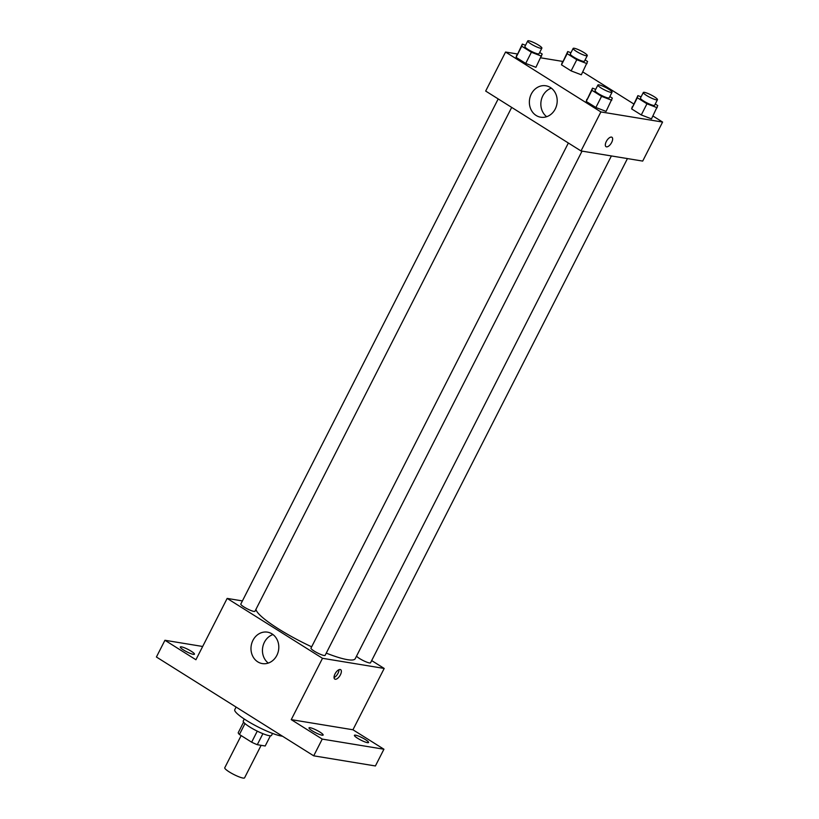 <?xml version="1.0" encoding="UTF-8"?>
<svg xmlns="http://www.w3.org/2000/svg" width="819" height="819" viewBox="0 0 819 819"><rect width="100%" height="100%" fill="white"/><g stroke="black" fill="none" stroke-linecap="round" stroke-linejoin="round"><path stroke-width="1.23" d="M241.155 735.595L224.764 767.761A11.108 1.884 27 0 0 231.439 773.218A11.108 1.884 27 0 0 243.008 778.05A11.108 1.884 27 0 0 244.564 777.855L261.128 745.331M257.268 731.152L251.648 742.188L239.424 734.5A15.08 2.549 27 0 1 238.216 732.718L243.601 722.153M270.393 735.8L265.192 745.996L257.279 744.696A15.08 2.549 27 0 1 251.648 742.188M262.899 733.681L257.279 744.696M272.543 733.425L271.529 735.411A15.868 2.682 -153 0 1 256.173 730.599A15.868 2.682 -153 0 1 243.243 721.007L244.257 719.01M244.983 723.576L239.424 734.5M236.097 707.063L234.777 709.663A28.573 4.832 27 0 0 251.945 723.679A28.573 4.832 27 0 0 281.675 736.107A28.573 4.832 27 0 0 282.514 736.23M371.672 660.575L384.193 668.447L352.948 729.77L383.927 749.231L375.409 765.96L313.708 755.824L156.409 657.002L164.936 640.274L202.672 646.478M365.346 739.547A7.934 1.341 -153 0 1 368.56 742.516A7.934 1.341 -153 0 1 357.627 738.277A7.934 1.341 -153 0 1 354.412 735.308A7.934 1.341 -153 0 1 365.346 739.547M319.932 732.084A7.934 1.341 -153 0 1 323.147 735.053A7.934 1.341 -153 0 1 312.223 730.814A7.934 1.341 -153 0 1 309.009 727.845A7.934 1.341 -153 0 1 319.932 732.084M352.948 729.77L291.247 719.635L322.236 739.096L313.708 755.824M383.927 749.231L322.236 739.096M384.193 668.447L322.502 658.302L291.247 719.635M322.502 658.302L227.16 598.413L195.915 659.745L164.936 640.274M276.842 655.384A15.919 13.862 99.3 0 1 262.305 663.585A15.919 13.862 99.3 0 1 251.218 645.628A15.919 13.862 99.3 0 1 267.475 632.155A15.919 13.862 99.3 0 1 276.842 655.384M191.237 651.228A7.934 1.341 -153 0 1 194.451 654.197A7.934 1.341 -153 0 1 183.517 649.969A7.934 1.341 -153 0 1 180.303 647A7.934 1.341 -153 0 1 191.237 651.228M326.259 653.122A55.62 9.408 27 0 0 347.44 659.664A55.62 9.408 27 0 0 355.231 658.681L611.394 155.948M255.958 609.295A55.62 9.408 27 0 0 311.66 646.815M227.16 598.413L242.414 600.921M498.198 98.925L240.817 604.053A7.934 1.341 27 0 0 245.587 607.944A7.934 1.341 27 0 0 253.849 611.404A7.934 1.341 27 0 0 254.965 611.261L511.691 107.402M356.541 656.121A7.934 1.341 27 0 0 362.213 660.053A7.934 1.341 27 0 0 369.43 662.94A7.934 1.341 27 0 0 370.536 662.806L627.446 158.589M582.043 151.126L325.133 655.343A7.934 1.341 -153 0 1 317.444 652.927A7.934 1.341 -153 0 1 310.985 648.136L568.366 143.008M340.192 669.502A5.559 2.57 -57.9 0 1 340.663 669.676A5.559 2.57 -57.9 0 1 339.885 675.747A5.559 2.57 -57.9 0 1 334.756 679.084A5.559 2.57 -57.9 0 1 335.258 673.474A5.559 2.57 -57.9 0 1 340.192 669.502M338.974 669.707A5.559 2.57 -57.9 0 1 334.039 677.548M268.284 663.073A15.919 13.862 99.3 0 1 262.684 647.512A15.919 13.862 99.3 0 1 272.973 634.551M652.948 116.011L662.591 122.062L642.7 161.087L581.009 150.952L485.677 91.063L505.558 52.037L517.301 53.962M582.79 71.929L633.691 103.911M539.68 52.467L542.178 54.044L535.923 67.332L525.706 63.421L516.072 57.371L522.338 44.072L525.522 45.301M655.261 104.013L657.759 105.579L651.494 118.868L641.277 114.957L631.644 108.907L637.909 95.618L641.093 96.837M540.765 57.821L562.704 61.425M662.591 122.062L600.89 111.927L505.558 52.037M585.094 59.93L587.592 61.507L581.326 74.795L571.109 70.884L561.486 64.834L567.741 51.536L570.935 52.764M609.848 96.55L612.346 98.116L606.08 111.404L595.874 107.494L586.24 101.443L592.506 88.155L595.689 89.373M600.89 111.927L581.009 150.952M555.241 108.999A15.919 13.862 99.3 0 1 540.704 117.209A15.919 13.862 99.3 0 1 529.606 99.242A15.919 13.862 99.3 0 1 545.864 85.78A15.919 13.862 99.3 0 1 555.241 108.999M611.476 137.09A5.559 2.57 -57.9 0 1 611.947 137.264A5.559 2.57 -57.9 0 1 611.158 143.335A5.559 2.57 -57.9 0 1 606.029 146.673A5.559 2.57 -57.9 0 1 606.541 141.063A5.559 2.57 -57.9 0 1 611.476 137.09M611.936 137.264A5.559 2.57 -57.9 0 1 611.158 143.335A5.559 2.57 -57.9 0 1 606.029 146.673M546.672 116.697A15.919 13.862 99.3 0 1 541.083 101.136A15.919 13.862 99.3 0 1 551.361 88.176M611.762 100.256L601.545 96.345L591.922 90.295L592.506 88.155M597.901 85.033L595.065 90.602A7.934 1.341 27 0 0 599.836 94.502A7.934 1.341 27 0 0 608.087 97.952A7.934 1.341 27 0 0 609.203 97.809L612.049 92.24A7.934 1.341 27 0 0 605.579 87.438A7.934 1.341 27 0 0 597.901 85.033A7.934 1.341 27 0 0 602.671 88.923A7.934 1.341 27 0 0 610.933 92.373A7.934 1.341 27 0 0 612.049 92.24M606.08 111.404L595.874 107.494L586.24 101.443L586.824 99.304M601.545 96.345L595.874 107.494M591.922 90.295L586.24 101.443M541.594 56.183L531.388 52.262L521.754 46.212L522.338 44.072M527.733 40.95L524.897 46.529A7.934 1.341 27 0 0 529.668 50.42A7.934 1.341 27 0 0 537.929 53.87A7.934 1.341 27 0 0 539.035 53.726L541.881 48.157A7.934 1.341 27 0 0 535.421 43.356A7.934 1.341 27 0 0 527.733 40.95A7.934 1.341 27 0 0 532.504 44.84A7.934 1.341 27 0 0 540.765 48.301A7.934 1.341 27 0 0 541.881 48.157M535.923 67.332L525.706 63.421L516.072 57.371L516.656 55.231M531.388 52.262L525.706 63.421M521.754 46.212L516.072 57.371M657.176 107.719L646.959 103.808L637.325 97.758L637.909 95.618M643.314 92.496L640.468 98.065A7.934 1.341 27 0 0 645.239 101.965A7.934 1.341 27 0 0 653.501 105.416A7.934 1.341 27 0 0 654.616 105.272L657.452 99.703A7.934 1.341 27 0 0 650.992 94.902A7.934 1.341 27 0 0 643.314 92.496A7.934 1.341 27 0 0 648.085 96.386A7.934 1.341 27 0 0 656.347 99.836A7.934 1.341 27 0 0 657.452 99.703M651.494 118.868L641.277 114.957L631.644 108.907L632.227 106.767M646.959 103.808L641.277 114.957M637.325 97.758L631.644 108.907M587.008 63.647L576.791 59.726L567.168 53.675L567.741 51.536M573.146 48.413L570.311 53.993A7.934 1.341 27 0 0 575.081 57.883A7.934 1.341 27 0 0 583.333 61.333A7.934 1.341 27 0 0 584.449 61.19L587.284 55.62A7.934 1.341 27 0 0 580.825 50.819A7.934 1.341 27 0 0 573.146 48.413A7.934 1.341 27 0 0 577.917 52.303A7.934 1.341 27 0 0 586.179 55.764A7.934 1.341 27 0 0 587.284 55.62M581.326 74.795L571.109 70.884L561.486 64.834L562.059 62.694M576.791 59.726L571.109 70.884M567.168 53.675L561.486 64.834"/></g></svg>

